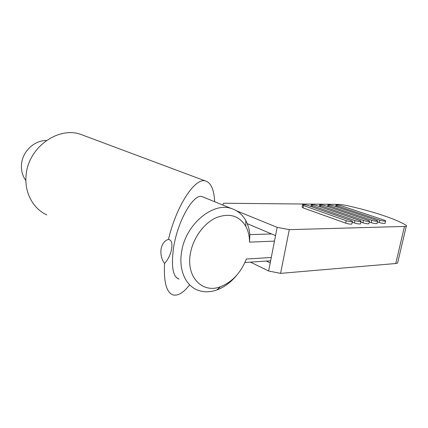 <?xml version="1.0" encoding="UTF-8"?>
<svg xmlns="http://www.w3.org/2000/svg" width="428" height="428" viewBox="0 0 428 428"><rect width="100%" height="100%" fill="white"/><g stroke="black" fill="none" stroke-linecap="round" stroke-linejoin="round"><path stroke-width="0.64" d="M274.471 241.114L249.529 242.136L249.872 234.624C249.369 229.419 248.015 224.764 245.8 220.65C242.478 214.621 237.727 210.597 231.548 208.591C212.978 201.658 185.501 224.454 181.595 251.883C178.497 269.592 185.458 285.369 197.41 290.018C203.434 292.394 209.87 292.388 216.723 290.007C224.181 287.279 230.826 282.378 236.663 275.316M249.529 242.136C249.497 236.149 248.256 230.879 245.8 226.321C239.081 215.482 229.082 212.657 215.803 217.863C203.616 223.523 192.937 238.391 190.38 253.611C185.934 277.189 202.562 293.806 220.484 286.712C232.201 282.031 240.825 272.813 246.357 259.058L271.277 257.49M46.427 140.534C34.582 140.24 22.759 151.121 21.561 163.801C20.94 170.162 22.379 175.748 25.878 180.557M244.918 262.514L270.635 260.786M249.872 234.624L271.593 233.95M203.658 197.255L201.989 196.575C193.67 193.483 177.748 220.468 173.586 247.598C171.023 266.355 172.832 276.857 179.006 279.104L176.304 277.499M84.642 135.842L80.619 134.333C58.192 126.372 28.585 147.232 26.183 174.581C24 192.07 32.919 208.639 46.839 214.904M189.315 285.219C183.575 292.575 178.299 295.85 173.495 295.036C166.604 293.052 163.624 282.528 164.561 263.466C161.624 259.357 160.452 254.558 161.051 249.075C162.191 243.709 164.662 240.483 168.466 239.386C174.635 240.258 172.168 255.158 164.561 263.466M168.466 239.386C176.598 204.921 195.334 177.556 205.301 180.926C210.956 182.596 214.075 189.529 214.653 201.722M222.763 205.023L223.678 203.241L337.585 204.365C340.297 204.424 343.663 204.889 347.68 205.766C371.547 211.074 394.52 218.441 405.525 224.898C406.659 225.572 406.889 226.07 406.22 226.391L289.285 229.649L277.162 227.338L236.572 210.827M360.863 222.111L362.912 222.828C365.598 223.646 367.588 223.94 368.872 223.721L368.936 223.437M369.257 222.009L371.194 222.672C373.853 223.48 375.811 223.774 377.063 223.566L377.122 223.293M302.484 205.033L302.072 207.066L303.072 207.874L345.696 223.143C348.435 223.988 350.484 224.293 351.848 224.053L351.918 223.742M352.249 222.218L354.416 222.983C357.129 223.812 359.145 224.117 360.472 223.887L360.536 223.587M377.437 221.907L379.262 222.528C381.899 223.314 383.825 223.609 385.045 223.405L385.104 223.149M247.24 223.673L275.546 235.614L277.162 227.338M363.442 220.431L320.706 205.697L319.646 204.91C320.898 204.712 322.792 204.985 325.328 205.734L368.069 220.361C369.305 220.8 369.755 221.126 369.407 221.329C368.123 221.538 366.133 221.239 363.442 220.431L362.912 222.828M333.487 205.793L376.228 220.243C377.475 220.682 377.929 220.998 377.592 221.201C376.346 221.404 374.388 221.105 371.723 220.308L328.977 205.761L327.896 204.98C329.116 204.787 330.978 205.06 333.487 205.793M346.225 220.682L303.538 205.563L302.537 204.766C303.859 204.552 305.811 204.83 308.39 205.601L351.099 220.607C352.319 221.057 352.747 221.383 352.383 221.597C351.019 221.827 348.97 221.522 346.225 220.682L345.696 223.143M354.951 220.554L312.226 205.633L311.199 204.841C312.483 204.632 314.403 204.91 316.961 205.67L359.697 220.484C360.927 220.928 361.36 221.255 361.007 221.463C359.68 221.683 357.664 221.378 354.951 220.554L354.416 222.983M379.791 220.19L337.055 205.82L335.953 205.049C337.136 204.868 338.971 205.135 341.458 205.857L384.184 220.126C385.441 220.559 385.901 220.875 385.575 221.073C384.36 221.265 382.429 220.971 379.791 220.19L379.262 222.528M275.546 235.614L270.218 262.91L266.334 261.075M250.466 262.145L268.64 271.01L280.586 273.364L395.777 263.514L397.607 263.065L397.858 261.99M270.218 262.91L268.64 271.01M289.285 229.649L280.586 273.364M320.706 205.697L320.46 206.879M328.977 205.761L328.741 206.901M371.723 220.308L371.194 222.672M303.538 205.563L303.072 207.874M312.226 205.633L311.975 206.863M337.055 205.82L336.82 206.922M404.412 226.663L395.777 263.514M220.484 286.712L216.723 290.007M231.548 208.591L201.989 196.575M245.8 226.321L245.8 220.65M205.301 180.926L80.619 134.333M368.872 223.721L369.407 221.329M319.32 206.489L319.598 205.151M327.58 206.505L327.848 205.21M377.063 223.566L377.592 221.201M351.848 224.053L352.383 221.597M360.472 223.887L361.007 221.463M310.862 206.473L311.145 205.092M385.045 223.405L385.575 221.073M335.638 206.521L335.905 205.269M397.607 263.065L406.22 226.391"/></g></svg>
